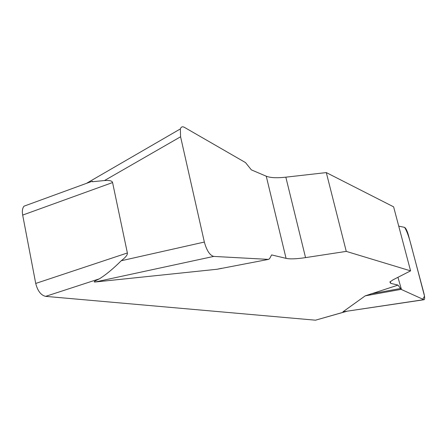 <?xml version="1.0" encoding="UTF-8"?>
<svg xmlns="http://www.w3.org/2000/svg" width="447" height="447" viewBox="0 0 447 447"><rect width="100%" height="100%" fill="white"/><g stroke="black" fill="none" stroke-linecap="round" stroke-linejoin="round"><path stroke-width="0.67" d="M346.263 251.387L326.299 172.592L285.834 177.174C276.894 178.152 270.368 177.833 266.256 176.213L251.343 169.86L245.498 162.574L184.404 127.345C182.449 126.283 181.096 126.814 180.353 128.932L180.582 136.776L204.352 242.056C206.682 250.521 209.799 255.31 213.7 256.416L268.502 259.389L269.58 258.684L271.625 254.913L286.069 258.36C290.053 259.215 296.545 258.969 305.547 257.617L346.263 251.387L410.581 270.865L393.097 279.783L389.862 282.018L390.728 283.348L398.048 285.097L401.11 289.365L423.823 299.669L342.961 311.81L423.991 299.736M221.556 268.312L217.158 269.245L95.222 281.996C93.088 282.202 94.457 281.157 99.34 278.85L45.622 296.367L315.498 320.192L346.291 311.397M342.961 311.81L365.227 295.847L398.048 285.097M326.299 172.592L393.611 206.832L410.581 270.865M92.311 181.739L104.503 180.543C109.476 180.169 112.169 180.834 112.577 182.544L127.373 252.968C127.702 254.762 125.657 257.36 121.232 260.752C113.158 268.792 105.861 274.827 99.34 278.85M45.622 296.367C40.923 295.227 37.626 290.919 35.726 283.443L22.674 215.085C21.987 211.101 22.434 208.129 24.015 206.173L27.608 204.86M346.66 311.341L315.498 320.192M424.13 299.713C424.901 299.166 424.801 296.92 423.823 292.975L408.424 235.178C407.116 230.691 405.837 228.087 404.58 227.367L398.73 226.137L404.569 227.361C408.927 234.116 411.681 247.979 414.961 259.718L424.516 296.171L422.806 299.211L401.467 289.527L397.947 277.308M400.328 288.544L370.809 293.886M401.11 289.365L365.227 295.847M268.502 259.389L217.158 269.245M112.577 182.544L22.674 215.085M35.726 283.443L127.373 252.968M285.834 177.174L305.547 257.617M286.069 258.36L266.256 176.213M390.265 281.576L390.728 283.348M213.7 256.416L95.222 281.996M121.232 260.752L204.352 242.056M180.582 136.776L104.503 180.543M92.384 181.191L24.015 206.173M179.811 129.244L87.137 182.957"/></g></svg>

